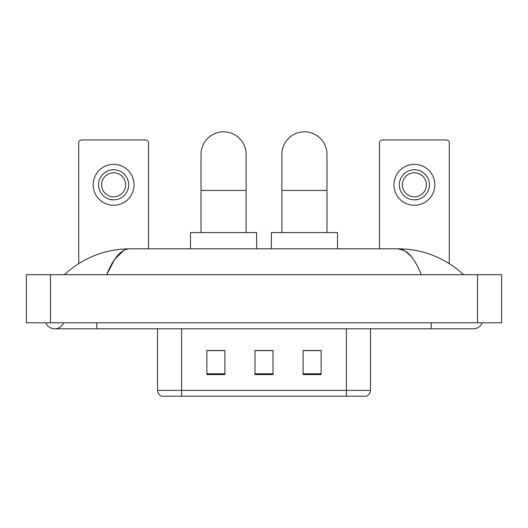 <?xml version="1.0" encoding="UTF-8"?>
<svg xmlns="http://www.w3.org/2000/svg" width="528" height="528" viewBox="0 0 528 528"><rect width="100%" height="100%" fill="white"/><g stroke="black" fill="none" stroke-linecap="round" stroke-linejoin="round"><path stroke-width="0.79" d="M157.529 390.41L181.592 390.41L181.592 396.185L346.408 396.185L346.408 390.41L370.471 390.41C370.3 393.294 368.861 395.215 366.135 396.185L161.865 396.185A6.013 6.013 0 0 1 157.529 390.41L157.529 328.812M321.143 374.59L321.143 350.526L303.098 350.526L303.098 374.59L321.143 374.59M224.902 374.59L224.902 350.526L206.857 350.526L206.857 374.59L224.902 374.59M273.022 374.59L273.022 350.526L254.978 350.526L254.978 374.59L273.022 374.59M273.022 350.651L254.978 350.651M224.902 350.651L206.857 350.651M321.143 350.651L303.098 350.651M45.751 322.799A9.623 9.623 0 0 0 63.591 322.799A9.623 9.623 0 0 1 45.751 322.799A9.623 9.623 0 0 0 54.674 328.812A9.623 9.623 0 0 1 45.751 322.799M482.249 322.799A9.623 9.623 0 0 1 473.326 328.812A9.623 9.623 0 0 0 482.249 322.799A9.623 9.623 0 0 1 473.326 328.812A9.623 9.623 0 0 0 482.249 322.799M421.304 274.679C414.407 257.69 406.659 249.071 398.059 248.813L129.941 248.813C121.341 249.071 113.593 257.69 106.696 274.679L114.794 259.123L123.697 250.503M50.464 274.679L501.6 274.679L501.6 322.799L26.4 322.799L26.4 274.679L50.464 274.679L50.464 322.799M461.657 272.818L463.703 274.679C444.774 257.624 422.888 249.005 398.059 248.813L404.613 250.681L410.896 256.133M66.343 272.818L64.297 274.679C83.14 257.664 105.019 249.044 129.941 248.813M148.507 248.813L148.507 142.943A3.01 3.01 0 0 0 145.504 139.94L81.741 139.94A3.01 3.01 0 0 0 78.731 142.943L78.731 263.571M113.619 169.772A15.035 15.035 0 0 0 98.584 184.813A15.035 15.035 0 0 0 113.619 199.848A15.035 15.035 0 0 0 128.66 184.813A15.035 15.035 0 0 0 113.619 169.772M113.619 172.781A12.032 12.032 0 0 0 101.587 184.813A12.032 12.032 0 0 0 113.619 196.838A12.032 12.032 0 0 0 125.651 184.813A12.032 12.032 0 0 0 113.619 172.781M113.619 205.26A20.453 20.453 0 0 0 134.072 184.813A20.453 20.453 0 0 0 113.619 164.36A20.453 20.453 0 0 0 93.166 184.813A20.453 20.453 0 0 0 113.619 205.26M201.023 232.571L201.023 154.374A22.559 22.559 0 0 1 223.575 131.815A22.559 22.559 0 0 1 246.134 154.374A22.559 22.559 0 0 0 223.575 131.815M246.134 232.571L246.134 154.374M256.661 248.813L256.661 232.571L190.496 232.571L190.496 248.813M281.866 232.571L281.866 154.374A22.559 22.559 0 0 1 304.425 131.815A22.559 22.559 0 0 1 326.977 154.374A22.559 22.559 0 0 0 304.425 131.815M326.977 232.571L326.977 154.374M337.504 248.813L337.504 232.571L271.339 232.571L271.339 248.813M449.269 263.571L449.269 142.943A3.01 3.01 0 0 0 446.259 139.94L382.496 139.94A3.01 3.01 0 0 0 379.493 142.943L379.493 248.813M414.381 169.772A15.035 15.035 0 0 0 399.34 184.813A15.035 15.035 0 0 0 414.381 199.848A15.035 15.035 0 0 0 429.416 184.813A15.035 15.035 0 0 0 414.381 169.772M414.381 172.781A12.032 12.032 0 0 0 402.349 184.813A12.032 12.032 0 0 0 414.381 196.838A12.032 12.032 0 0 0 426.413 184.813A12.032 12.032 0 0 0 414.381 172.781M414.381 205.26A20.453 20.453 0 0 0 434.834 184.813A20.453 20.453 0 0 0 414.381 164.36A20.453 20.453 0 0 0 393.928 184.813A20.453 20.453 0 0 0 414.381 205.26M181.592 328.812L181.592 390.41L346.408 390.41L346.408 328.812M273.022 373.751L254.978 373.751M224.902 373.751L206.857 373.751M321.143 373.751L303.098 373.751M431.224 322.799L431.224 328.812L473.326 328.812M96.776 322.799L96.776 328.812L431.224 328.812M477.536 274.679L477.536 322.799M201.023 190.463L246.134 190.463M281.866 190.463L326.977 190.463M370.471 390.41L370.471 328.812M96.776 328.812L54.674 328.812"/></g></svg>
